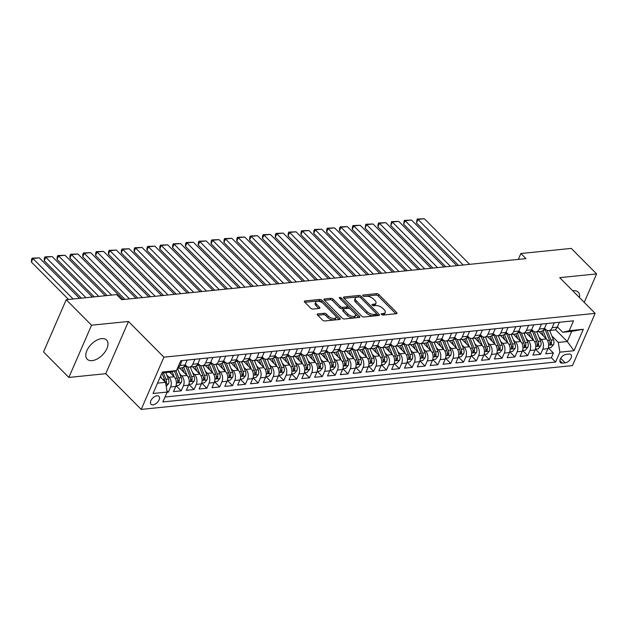 <?xml version="1.0" encoding="UTF-8"?>
<svg xmlns="http://www.w3.org/2000/svg" width="628" height="628" viewBox="0 0 628 628"><rect width="100%" height="100%" fill="white"/><g stroke="black" fill="none" stroke-linecap="round" stroke-linejoin="round"><path stroke-width="0.94" d="M381.463 314.44A1.201 0.565 23.5 0 0 383.041 315.052L396.425 313.694A1.711 0.809 23.5 0 0 396.998 313.372A1.711 0.809 23.5 0 0 396.692 312.563L378.786 294.532A1.711 0.809 23.5 0 0 376.533 293.661L363.149 295.019A1.201 0.565 23.5 0 0 362.741 295.246A1.201 0.565 23.5 0 0 362.96 295.812A1.201 0.565 23.5 0 0 364.538 296.424L366.273 296.243A5.487 2.591 23.5 0 1 373.487 299.046L374.979 300.545A5.487 2.591 23.5 0 1 375.976 303.143A5.487 2.591 23.5 0 1 374.131 304.156L372.396 304.337A1.201 0.565 23.5 0 0 371.996 304.556A1.201 0.565 23.5 0 0 372.208 305.122A1.201 0.565 23.5 0 0 373.786 305.734L375.52 305.561A5.487 2.591 23.5 0 1 382.735 308.356L384.226 309.855A5.487 2.591 23.5 0 1 385.231 312.454A5.487 2.591 23.5 0 1 383.378 313.474L381.643 313.647A1.201 0.565 23.5 0 0 381.243 313.874A1.201 0.565 23.5 0 0 381.463 314.44M92.096 360.637A13.62 7.732 135.2 0 0 104.994 351.97A13.62 7.732 135.2 0 0 106.548 340.031A13.62 7.732 135.2 0 0 101.673 338.618A13.62 7.732 135.2 0 0 88.776 347.284A13.62 7.732 135.2 0 0 87.221 359.232A13.62 7.732 135.2 0 0 92.096 360.637M579.518 297.617A13.62 7.732 135.2 0 0 578.223 292.122A13.62 7.732 135.2 0 0 573.348 290.709A13.62 7.732 135.2 0 0 572.744 290.788M153.012 404.832A5.589 3.171 135.2 0 0 158.295 401.276A5.589 3.171 135.2 0 0 158.939 396.37A5.589 3.171 135.2 0 0 156.937 395.797A5.589 3.171 135.2 0 0 151.646 399.353A5.589 3.171 135.2 0 0 151.01 404.251A5.589 3.171 135.2 0 0 153.012 404.832M317.792 313.906A1.711 0.809 23.5 0 0 317.219 314.22A1.711 0.809 23.5 0 0 317.525 315.036L322.549 320.092A1.711 0.809 23.5 0 0 324.802 320.963L339.67 319.456A1.711 0.809 23.5 0 0 340.25 319.134A1.711 0.809 23.5 0 0 339.936 318.325L322.031 300.302A1.711 0.809 23.5 0 0 319.778 299.423L304.91 300.938A1.711 0.809 23.5 0 0 304.337 301.252A1.711 0.809 23.5 0 0 304.651 302.068L310.711 308.175A1.711 0.809 23.5 0 0 312.972 309.047L319.33 308.403A1.711 0.809 23.5 0 0 319.911 308.081A1.711 0.809 23.5 0 0 319.597 307.273L316.591 304.242A4.584 2.167 23.5 0 1 315.751 302.068A4.584 2.167 23.5 0 1 318.969 301.33A4.584 2.167 23.5 0 1 323.326 303.56L335.116 315.429A4.584 2.167 23.5 0 1 335.949 317.595A4.584 2.167 23.5 0 1 332.73 318.341A4.584 2.167 23.5 0 1 328.373 316.112L326.411 314.133A1.711 0.809 23.5 0 0 324.158 313.262L317.792 313.906L317.376 314.864M128.457 321.458L91.555 325.21L66.223 299.705L43.513 351.931L68.845 377.436L105.747 373.691L141.206 409.401L163.916 357.167L128.457 321.458L105.747 373.691M584.228 302.358L596.6 273.91L559.697 277.654L595.163 313.364L163.916 357.167M596.6 273.91L571.268 248.405L520.895 253.516L518.336 259.395M66.223 299.705L116.604 294.587L121.667 299.689L525.958 258.618L520.895 253.516M361.728 316.112A1.711 0.809 23.5 0 0 363.981 316.983L378.849 315.476A1.711 0.809 23.5 0 0 379.43 315.154A1.711 0.809 23.5 0 0 379.116 314.345L361.21 296.322A1.711 0.809 23.5 0 0 358.957 295.443L344.097 296.958A1.711 0.809 23.5 0 0 343.516 297.272A1.711 0.809 23.5 0 0 343.83 298.088L361.728 316.112M359.263 317.462L344.395 318.977A1.711 0.809 23.5 0 1 342.142 318.106L324.236 300.074A1.711 0.809 23.5 0 1 323.922 299.266A1.711 0.809 23.5 0 1 324.503 298.944L330.862 298.3A1.711 0.809 23.5 0 1 333.123 299.171L340.376 306.488A1.711 0.809 23.5 0 0 342.637 307.359L346.852 306.927A1.711 0.809 23.5 0 0 347.433 306.613A1.711 0.809 23.5 0 0 347.119 305.797L339.56 298.19A1.201 0.565 23.5 0 1 339.34 297.617A1.201 0.565 23.5 0 1 340.188 297.429A1.201 0.565 23.5 0 1 341.326 298.01L359.522 316.339A1.711 0.809 23.5 0 1 359.836 317.148A1.711 0.809 23.5 0 1 359.263 317.462M167.056 392.272L168.351 392.147L166.93 390.71M166.836 375.089L168.995 377.263A6.987 4.71 84.2 0 1 170.596 386.989L175.73 386.471L173.485 391.621L181.186 390.844L176.06 385.671M179.671 373.786L181.83 375.96A6.987 4.71 84.2 0 1 183.431 385.686L188.565 385.168L186.32 390.318L194.021 389.533L188.895 384.367M192.506 372.475L194.664 374.657A6.987 4.71 84.2 0 1 196.266 384.383L201.4 383.865L199.155 389.015L206.855 388.23L201.729 383.064M205.34 371.172L207.499 373.354A6.987 4.71 84.2 0 1 209.1 383.08L214.234 382.562L211.989 387.712L219.69 386.926L214.564 381.761M218.175 369.868L220.334 372.051A6.987 4.71 84.2 0 1 221.935 381.777L227.069 381.251L224.824 386.408L232.525 385.623L227.399 380.458M231.01 368.565L233.169 370.748A6.987 4.71 84.2 0 1 234.77 380.474L239.904 379.948L237.659 385.105L245.36 384.32L240.234 379.155M243.845 367.262L246.003 369.445A6.987 4.71 84.2 0 1 247.605 379.171L252.739 378.645L250.494 383.802L258.194 383.017L253.068 377.852M256.679 365.959L258.838 368.141A6.987 4.71 84.2 0 1 260.439 377.868L265.573 377.342L263.328 382.499L271.029 381.714L265.903 376.549M269.514 364.656L271.673 366.831A6.987 4.71 84.2 0 1 273.274 376.565L278.408 376.039L276.163 381.196L283.864 380.411L278.738 375.246M282.349 363.353L284.508 365.527A6.987 4.71 84.2 0 1 286.109 375.261L291.243 374.735L288.998 379.885L296.699 379.108L291.573 373.943M295.184 362.05L297.342 364.224A6.987 4.71 84.2 0 1 298.944 373.95L304.078 373.432L301.833 378.582L309.533 377.805L304.407 372.639M308.018 360.747L310.177 362.921A6.987 4.71 84.2 0 1 311.778 372.647L316.912 372.129L314.667 377.279L322.368 376.502L317.242 371.336M320.853 359.444L323.012 361.618A6.987 4.71 84.2 0 1 324.613 371.344L329.747 370.826L327.502 375.976L335.203 375.199L330.077 370.033M333.688 358.141L335.847 360.315A6.987 4.71 84.2 0 1 337.448 370.041L342.582 369.523L340.337 374.673L348.038 373.896L342.912 368.722M346.523 356.837L348.681 359.012A6.987 4.71 84.2 0 1 350.283 368.738L355.417 368.22L353.171 373.37L360.872 372.585L355.746 367.419M359.357 355.534L361.516 357.709A6.987 4.71 84.2 0 1 363.117 367.435L368.251 366.917L366.006 372.066L373.707 371.281L368.581 366.116M372.192 354.223L374.351 356.406A6.987 4.71 84.2 0 1 375.952 366.132L381.086 365.614L378.841 370.763L386.542 369.978L381.416 364.813M385.027 352.92L387.186 355.103A6.987 4.71 84.2 0 1 388.787 364.829L393.921 364.311L391.676 369.46L399.377 368.675L394.251 363.51M397.862 351.617L400.02 353.8A6.987 4.71 84.2 0 1 401.622 363.526L406.756 363L404.51 368.157L412.211 367.372L407.085 362.207M410.696 350.314L412.855 352.496A6.987 4.71 84.2 0 1 414.456 362.223L419.59 361.697L417.345 366.854L425.046 366.069L419.92 360.904M423.531 349.011L425.69 351.193A6.987 4.71 84.2 0 1 427.291 360.919L432.425 360.394L430.18 365.551L437.881 364.766L432.755 359.601M436.366 347.708L438.525 349.882A6.987 4.71 84.2 0 1 440.126 359.616L445.26 359.09L443.015 364.248L450.716 363.463L445.59 358.298M449.201 346.405L451.359 348.579A6.987 4.71 84.2 0 1 452.961 358.313L458.095 357.787L455.85 362.945L463.55 362.16L458.424 356.994M462.035 345.102L464.194 347.276A6.987 4.71 84.2 0 1 465.795 357.01L470.929 356.484L468.684 361.634L476.385 360.857L471.259 355.691M474.87 343.799L477.029 345.973A6.987 4.71 84.2 0 1 478.63 355.699L483.764 355.181L481.519 360.331L489.22 359.554L484.094 354.388M487.705 342.496L489.864 344.67A6.987 4.71 84.2 0 1 491.465 354.396L496.599 353.878L494.354 359.028L502.055 358.25L496.929 353.085M500.54 341.192L502.698 343.367A6.987 4.71 84.2 0 1 504.3 353.093L509.434 352.575L507.189 357.724L514.889 356.947L509.763 351.774M513.374 339.889L515.533 342.064A6.987 4.71 84.2 0 1 517.134 351.79L522.268 351.272L520.023 356.421L527.724 355.636L522.598 350.471M526.209 338.586L528.368 340.761A6.987 4.71 84.2 0 1 529.969 350.487L535.103 349.969L532.858 355.118L540.559 354.333L542.804 349.184A6.987 4.71 -95.8 0 0 541.203 339.458L539.044 337.275M535.433 349.168L540.559 354.333M175.73 386.471A6.987 4.71 -95.8 0 0 174.129 376.745L169.623 372.2M188.565 385.168A6.987 4.71 -95.8 0 0 186.963 375.442L179.671 368.087M201.4 383.865A6.987 4.71 -95.8 0 0 199.798 374.131L192.506 366.783M214.234 382.562A6.987 4.71 -95.8 0 0 212.633 372.828L205.34 365.48M227.069 381.251A6.987 4.71 -95.8 0 0 225.468 371.525L218.175 364.177M239.904 379.948A6.987 4.71 -95.8 0 0 238.302 370.222L231.01 362.874M252.739 378.645A6.987 4.71 -95.8 0 0 251.137 368.919L243.845 361.571M265.573 377.342A6.987 4.71 -95.8 0 0 263.972 367.615L256.679 360.268M278.408 376.039A6.987 4.71 -95.8 0 0 276.807 366.312L269.514 358.965M291.243 374.735A6.987 4.71 -95.8 0 0 289.641 365.009L282.349 357.662M304.078 373.432A6.987 4.71 -95.8 0 0 302.476 363.706L295.184 356.359M316.912 372.129A6.987 4.71 -95.8 0 0 315.311 362.403L308.018 355.055M329.747 370.826A6.987 4.71 -95.8 0 0 328.146 361.1L320.853 353.752M342.582 369.523A6.987 4.71 -95.8 0 0 340.98 359.797L333.688 352.449M355.417 368.22A6.987 4.71 -95.8 0 0 353.815 358.494L346.523 351.138M368.251 366.917A6.987 4.71 -95.8 0 0 366.65 357.183L359.357 349.835M381.086 365.614A6.987 4.71 -95.8 0 0 379.485 355.88L372.192 348.532M393.921 364.311A6.987 4.71 -95.8 0 0 392.319 354.577L385.027 347.229M406.756 363A6.987 4.71 -95.8 0 0 405.154 353.274L397.862 345.926M419.59 361.697A6.987 4.71 -95.8 0 0 417.989 351.97L410.696 344.623M432.425 360.394A6.987 4.71 -95.8 0 0 430.824 350.667L423.531 343.32M445.26 359.09A6.987 4.71 -95.8 0 0 443.658 349.364L436.366 342.017M458.095 357.787A6.987 4.71 -95.8 0 0 456.493 348.061L449.193 340.714M470.929 356.484A6.987 4.71 -95.8 0 0 469.328 346.758L462.027 339.41M483.764 355.181A6.987 4.71 -95.8 0 0 482.163 345.455L474.862 338.107M496.599 353.878A6.987 4.71 -95.8 0 0 494.997 344.152L487.697 336.804M509.434 352.575A6.987 4.71 -95.8 0 0 507.832 342.849L500.532 335.501M522.268 351.272A6.987 4.71 -95.8 0 0 520.667 341.546L513.366 334.198M535.103 349.969A6.987 4.71 -95.8 0 0 533.502 340.243L526.201 332.887M568.999 354.074L566.173 354.365A5.417 3.077 135.2 0 0 561.047 357.803A5.417 3.077 135.2 0 0 560.427 362.552A5.417 3.077 135.2 0 0 562.366 363.11L565.192 362.827A5.417 3.077 135.2 0 0 570.318 359.381A5.417 3.077 135.2 0 0 570.938 354.632A5.417 3.077 135.2 0 0 568.999 354.074M141.206 409.401L572.453 365.598L595.163 313.364M157.534 383.143L165.549 382.334L167.15 392.06L162.856 401.944L555.592 362.05L559.893 352.167L558.292 342.441L551.879 335.972M167.15 392.06L153.028 393.489L162.362 372.035L176.476 370.599L180.778 360.723L573.521 320.829L569.219 330.713L583.341 329.276L574.008 350.73L559.893 352.167M185.181 364.719L186.249 365.794A6.987 4.71 84.2 0 0 189.413 367.097L194.547 366.579A6.987 4.71 -95.8 0 0 197.891 363.706L200.042 358.761M198.016 363.416L199.084 364.491A6.987 4.71 84.2 0 0 202.247 365.794L207.381 365.276A6.987 4.71 -95.8 0 0 210.725 362.403L212.876 357.458M210.851 362.113L211.919 363.188A6.987 4.71 84.2 0 0 215.082 364.491L220.216 363.973A6.987 4.71 -95.8 0 0 223.56 361.1L225.711 356.154M223.686 360.81L224.753 361.885A6.987 4.71 84.2 0 0 227.917 363.188L233.051 362.67A6.987 4.71 -95.8 0 0 236.395 359.797L238.546 354.851M236.521 359.506L237.588 360.582A6.987 4.71 84.2 0 0 240.752 361.885L245.886 361.367A6.987 4.71 -95.8 0 0 249.23 358.494L251.381 353.548M249.355 358.203L250.423 359.279A6.987 4.71 84.2 0 0 253.586 360.582L258.72 360.064A6.987 4.71 -95.8 0 0 262.064 357.191L264.215 352.245M262.19 356.9L263.258 357.976A6.987 4.71 84.2 0 0 266.421 359.279L271.555 358.753A6.987 4.71 -95.8 0 0 274.899 355.888L277.05 350.942M275.025 355.597L276.092 356.673A6.987 4.71 84.2 0 0 279.256 357.976L284.39 357.45A6.987 4.71 -95.8 0 0 287.734 354.584L289.885 349.639M287.86 354.294L288.927 355.37A6.987 4.71 84.2 0 0 292.091 356.673L297.225 356.147A6.987 4.71 -95.8 0 0 300.569 353.281L302.72 348.336M300.694 352.991L301.762 354.066A6.987 4.71 84.2 0 0 304.925 355.37L310.059 354.844A6.987 4.71 -95.8 0 0 313.403 351.978L315.554 347.033M313.529 351.688L314.597 352.755A6.987 4.71 84.2 0 0 317.76 354.066L322.894 353.54A6.987 4.71 -95.8 0 0 326.238 350.675L328.389 345.73M326.364 350.385L327.431 351.452A6.987 4.71 84.2 0 0 330.595 352.763L335.729 352.237A6.987 4.71 -95.8 0 0 339.073 349.372L341.224 344.419M339.199 349.082L340.266 350.149A6.987 4.71 84.2 0 0 343.43 351.452L348.564 350.934A6.987 4.71 -95.8 0 0 351.908 348.061L354.059 343.116M352.033 347.771L353.101 348.846A6.987 4.71 84.2 0 0 356.264 350.149L361.398 349.631A6.987 4.71 -95.8 0 0 364.742 346.758L366.893 341.813M364.868 346.468L365.936 347.543A6.987 4.71 84.2 0 0 369.099 348.846L374.233 348.328A6.987 4.71 -95.8 0 0 377.577 345.455L379.728 340.509M377.703 345.165L378.77 346.24A6.987 4.71 84.2 0 0 381.934 347.543L387.068 347.025A6.987 4.71 -95.8 0 0 390.412 344.152L392.563 339.206M390.538 343.861L391.605 344.937A6.987 4.71 84.2 0 0 394.769 346.24L399.903 345.722A6.987 4.71 -95.8 0 0 403.247 342.849L405.398 337.903M403.372 342.558L404.44 343.634A6.987 4.71 84.2 0 0 407.603 344.937L412.737 344.419A6.987 4.71 -95.8 0 0 416.081 341.546L418.232 336.6M416.207 341.255L417.275 342.331A6.987 4.71 84.2 0 0 420.438 343.634L425.572 343.116A6.987 4.71 -95.8 0 0 428.916 340.243L431.067 335.297M429.042 339.952L430.109 341.028A6.987 4.71 84.2 0 0 433.273 342.331L438.407 341.813A6.987 4.71 -95.8 0 0 441.751 338.939L443.902 333.994M441.877 338.649L442.944 339.724A6.987 4.71 84.2 0 0 446.108 341.028L451.242 340.502A6.987 4.71 -95.8 0 0 454.586 337.636L456.737 332.691M454.711 337.346L455.779 338.421A6.987 4.71 84.2 0 0 458.942 339.724L464.076 339.199A6.987 4.71 -95.8 0 0 467.42 336.333L469.571 331.388M467.546 336.043L468.614 337.118A6.987 4.71 84.2 0 0 471.777 338.421L476.911 337.895A6.987 4.71 -95.8 0 0 480.255 335.03L482.406 330.085M480.381 334.74L481.448 335.815A6.987 4.71 84.2 0 0 484.612 337.118L489.746 336.592A6.987 4.71 -95.8 0 0 493.09 333.727L495.241 328.782M493.215 333.437L494.283 334.504A6.987 4.71 84.2 0 0 497.447 335.815L502.581 335.289A6.987 4.71 -95.8 0 0 505.925 332.424L508.076 327.478M506.05 332.134L507.118 333.201A6.987 4.71 84.2 0 0 510.281 334.504L515.415 333.986A6.987 4.71 -95.8 0 0 518.759 331.121L520.91 326.168M518.885 330.823L519.953 331.898A6.987 4.71 84.2 0 0 523.116 333.201L528.25 332.683A6.987 4.71 -95.8 0 0 531.594 329.81L533.745 324.864M531.72 329.519L532.787 330.595A6.987 4.71 84.2 0 0 535.951 331.898L541.085 331.38A6.987 4.71 -95.8 0 0 544.429 328.507L546.58 323.561M164.999 397.006L551.337 357.764L553.394 353.03L545.693 353.815L547.938 348.666A6.987 4.71 -95.8 0 0 546.336 338.932L539.036 331.584M544.555 328.216L545.622 329.292A6.987 4.71 -95.8 0 0 548.786 330.595A6.987 4.71 -95.8 0 0 552.13 327.73L554.281 322.784M548.786 330.595L553.92 330.077A6.987 4.71 -95.8 0 0 557.264 327.204L559.415 322.258M182.073 360.59L179.922 365.535A6.987 4.71 84.2 0 1 177.543 368.149M177.473 368.314L181.712 367.882A6.987 4.71 -95.8 0 0 185.056 365.009L187.207 360.064M194.908 359.287L192.757 364.232A6.987 4.71 84.2 0 1 189.413 367.097M207.742 357.984L205.591 362.929A6.987 4.71 84.2 0 1 202.247 365.794M220.577 356.68L218.426 361.626A6.987 4.71 84.2 0 1 215.082 364.491M233.412 355.377L231.261 360.323A6.987 4.71 84.2 0 1 227.917 363.188M246.247 354.066L244.096 359.02A6.987 4.71 84.2 0 1 240.752 361.885M259.081 352.763L256.93 357.709A6.987 4.71 84.2 0 1 253.586 360.582M271.916 351.46L269.765 356.406A6.987 4.71 84.2 0 1 266.421 359.279M284.751 350.157L282.6 355.103A6.987 4.71 84.2 0 1 279.256 357.976M297.586 348.854L295.435 353.8A6.987 4.71 84.2 0 1 292.091 356.673M310.42 347.551L308.269 352.496A6.987 4.71 84.2 0 1 304.925 355.37M323.255 346.248L321.104 351.193A6.987 4.71 84.2 0 1 317.76 354.066M336.09 344.945L333.939 349.89A6.987 4.71 84.2 0 1 330.595 352.763M348.925 343.642L346.774 348.587A6.987 4.71 84.2 0 1 343.43 351.452M361.759 342.339L359.609 347.284A6.987 4.71 84.2 0 1 356.264 350.149M374.594 341.035L372.443 345.981A6.987 4.71 84.2 0 1 369.099 348.846M387.429 339.732L385.278 344.678A6.987 4.71 84.2 0 1 381.934 347.543M400.264 338.429L398.113 343.375A6.987 4.71 84.2 0 1 394.769 346.24M413.098 337.118L410.947 342.072A6.987 4.71 84.2 0 1 407.603 344.937M425.933 335.815L423.782 340.761A6.987 4.71 84.2 0 1 420.438 343.634M438.768 334.512L436.617 339.458A6.987 4.71 84.2 0 1 433.273 342.331M451.603 333.209L449.452 338.154A6.987 4.71 84.2 0 1 446.108 341.028M464.437 331.906L462.286 336.851A6.987 4.71 84.2 0 1 458.942 339.724M477.272 330.603L475.121 335.548A6.987 4.71 84.2 0 1 471.777 338.421M490.107 329.3L487.956 334.245A6.987 4.71 84.2 0 1 484.612 337.118M502.942 327.997L500.791 332.942A6.987 4.71 84.2 0 1 497.447 335.815M515.776 326.693L513.625 331.639A6.987 4.71 84.2 0 1 510.281 334.504M528.611 325.39L526.46 330.336A6.987 4.71 84.2 0 1 523.116 333.201M541.446 324.087L539.295 329.033A6.987 4.71 84.2 0 1 535.951 331.898M529.969 350.487L527.724 355.636M517.134 351.79L514.889 356.947M504.3 353.093L502.055 358.25M491.465 354.396L489.22 359.554M478.63 355.699L476.385 360.857M465.795 357.01L463.55 362.16M452.961 358.313L450.716 363.463M440.126 359.616L437.881 364.766M427.291 360.919L425.046 366.069M414.456 362.223L412.211 367.372M401.622 363.526L399.377 368.675M388.787 364.829L386.542 369.978M375.952 366.132L373.707 371.281M363.117 367.435L360.872 372.585M350.283 368.738L348.038 373.896M337.448 370.041L335.203 375.199M324.613 371.344L322.368 376.502M311.778 372.647L309.533 377.805M298.944 373.95L296.699 379.108M286.109 375.261L283.864 380.411M273.274 376.565L271.029 381.714M260.439 377.868L258.194 383.017M247.605 379.171L245.36 384.32M234.77 380.474L232.525 385.623M221.935 381.777L219.69 386.926M209.1 383.08L206.855 388.23M196.266 384.383L194.021 389.533M183.431 385.686L181.186 390.844M170.596 386.989L168.351 392.147M165.549 382.334L160.219 376.965M558.292 342.441L567.28 341.522L571.7 331.364L562.712 332.275L569.219 330.713M555.388 329.551L567.28 341.522L574.008 350.73M557.389 326.913L562.712 332.275M91.555 325.21L68.845 377.436M176.476 370.599L169.968 372.169L161.946 372.985M548.268 347.865L553.394 353.03M551.337 357.764L555.592 362.05M571.7 331.364L583.341 329.276M382.279 314.934L382.766 314.887A5.487 2.591 23.5 0 0 384.611 313.867L385.231 312.454M375.976 303.143L375.363 304.556A5.487 2.591 23.5 0 1 373.519 305.569L373.032 305.616M395.852 313.749L378.174 295.945A1.711 0.809 23.5 0 0 375.921 295.074L363.777 296.306M359.412 297.02A1.711 0.809 23.5 0 0 358.345 296.856L344.05 298.308M378.276 315.531L376.455 313.702M376.07 314.212A1.201 0.565 23.5 0 0 376.478 313.992A1.201 0.565 23.5 0 0 376.258 313.427L360.543 297.601A1.201 0.565 23.5 0 0 358.965 296.989L357.136 297.177A5.487 2.591 23.5 0 0 355.291 298.19A5.487 2.591 23.5 0 0 356.288 300.788L367.035 311.606A5.487 2.591 23.5 0 0 374.249 314.4L376.07 314.212L375.458 315.625A1.201 0.565 23.5 0 0 375.866 315.405L376.478 313.992M355.291 298.19L354.679 299.603A5.487 2.591 23.5 0 0 355.676 302.201L356.288 300.788M375.458 315.625L373.629 315.813A5.487 2.591 23.5 0 1 366.414 313.019L355.676 302.201M324.464 300.302L330.25 299.713L330.862 298.3M347.433 306.613L346.821 308.026A1.711 0.809 23.5 0 1 346.24 308.34L342.017 308.772A1.711 0.809 23.5 0 1 339.764 307.893L332.502 300.584A1.711 0.809 23.5 0 0 330.25 299.713M347.37 306.126L350.11 308.89M355.118 313.921L358.69 317.525M347.912 314.071A4.584 2.167 23.5 0 0 352.277 316.3A4.584 2.167 23.5 0 0 355.487 315.554A4.584 2.167 23.5 0 0 354.655 313.388L350.502 309.204A1.711 0.809 23.5 0 0 348.25 308.332L344.026 308.756A1.711 0.809 23.5 0 0 343.445 309.078A1.711 0.809 23.5 0 0 343.759 309.887L347.912 314.071L347.3 315.484A4.584 2.167 23.5 0 0 351.656 317.713A4.584 2.167 23.5 0 0 354.875 316.967L355.487 315.554M343.445 309.078L342.833 310.491A1.711 0.809 23.5 0 0 343.147 311.3L343.759 309.887M347.3 315.484L343.147 311.3M335.949 317.595L335.336 319.008A4.584 2.167 23.5 0 1 332.118 319.754A4.584 2.167 23.5 0 1 327.761 317.525L325.799 315.546A1.711 0.809 23.5 0 0 323.538 314.667L317.752 315.256M315.751 302.068L315.138 303.481A4.584 2.167 23.5 0 0 315.97 305.655L316.591 304.242M318.757 308.458L315.97 305.655M322.729 303.034L321.418 301.715A1.711 0.809 23.5 0 0 319.165 300.836L304.87 302.288M339.096 319.511L335.572 315.963M548.228 347.873L551.007 347.59L553.519 344.631A4.632 3.116 -95.8 0 0 553.464 339.874L549.649 330.509M463.229 264.992L417.973 219.423L424.395 218.772L469.65 264.341M546.439 339.041L542.977 330.54M416.442 222.948L417.157 219.054L417.973 219.423L416.442 222.948L458.652 265.456M543.51 336.09L541.579 331.356A11.092 7.473 -95.8 0 0 541.556 331.294M544.5 328.342A13.361 9.004 84.2 0 1 545.324 330.069L549.484 340.274A4.632 3.116 84.2 0 1 549.877 343.854L550.01 344.623M549.877 343.854C550.081 345.055 550.591 345.007 551.415 343.697A4.632 3.116 -95.8 0 0 551.023 340.125L547.019 330.289M549.861 341.601A2.355 1.586 84.2 0 1 549.955 342.229L551.415 343.697M417.157 219.054L424.395 218.772M535.394 349.176L538.172 348.893L540.684 345.942A4.632 3.116 -95.8 0 0 540.63 341.177L536.814 331.812M450.394 266.296L405.139 220.726L411.56 220.075L456.815 265.644M533.612 340.345L530.142 331.843M403.608 224.251L404.322 220.357L405.139 220.726L403.608 224.251L445.817 266.759M530.676 337.393L528.745 332.659A11.092 7.473 -95.8 0 0 528.721 332.597M531.665 329.645A13.361 9.004 84.2 0 1 532.489 331.372L536.65 341.585A4.632 3.116 84.2 0 1 537.042 345.157L537.175 345.926M537.042 345.157C537.246 346.358 537.764 346.311 538.581 345A4.632 3.116 -95.8 0 0 538.188 341.428L534.185 331.592M537.026 342.904A2.355 1.586 84.2 0 1 537.121 343.532L538.581 345M404.322 220.357L411.56 220.075M522.559 350.479L525.338 350.196L527.85 347.245A4.632 3.116 -95.8 0 0 527.795 342.48L523.98 333.115M437.559 267.599L392.304 222.029L398.725 221.378L443.98 266.947M520.777 341.648L517.307 333.146M390.773 225.554L391.487 221.66L392.304 222.029L390.773 225.554L432.982 268.062M517.841 338.696L515.91 333.963A11.092 7.473 -95.8 0 0 515.886 333.9M518.83 330.948A13.361 9.004 84.2 0 1 519.654 332.675L523.815 342.888A4.632 3.116 84.2 0 1 524.207 346.46L524.341 347.229M524.207 346.46C524.411 347.661 524.93 347.614 525.746 346.303A4.632 3.116 -95.8 0 0 525.353 342.731L521.35 332.895M524.192 344.207A2.355 1.586 84.2 0 1 524.286 344.835L525.746 346.303M391.487 221.66L398.725 221.378M509.724 351.782L512.503 351.499L515.015 348.548A4.632 3.116 -95.8 0 0 514.96 343.783L511.145 334.418M424.724 268.902L379.469 223.333L385.89 222.681L431.146 268.25M507.942 342.959L504.472 334.449M377.938 226.865L378.04 224.377L378.653 222.964L379.469 223.333L377.938 226.865L420.148 269.365M505.006 339.999L503.075 335.266A11.092 7.473 -95.8 0 0 503.052 335.203M505.995 332.251A13.361 9.004 84.2 0 1 506.82 333.978L510.98 344.191A4.632 3.116 84.2 0 1 511.373 347.763L511.506 348.532M511.373 347.763C511.577 348.964 512.095 348.917 512.911 347.606A4.632 3.116 -95.8 0 0 512.519 344.034L508.515 334.198M511.357 345.51A2.355 1.586 84.2 0 1 511.451 346.138L512.911 347.606M378.653 222.964L385.89 222.681M496.889 353.085L499.668 352.803L502.18 349.851A4.632 3.116 -95.8 0 0 502.125 345.086L498.31 335.721M411.89 270.205L366.634 224.636L373.056 223.984L418.311 269.553M495.107 344.262L491.638 335.76M365.104 228.168L365.818 224.267L366.634 224.636L365.104 228.168L407.313 270.668M492.171 341.302L490.24 336.569A11.092 7.473 -95.8 0 0 490.217 336.506M493.168 333.554A13.361 9.004 84.2 0 1 493.985 335.281L498.145 345.494A4.632 3.116 84.2 0 1 498.538 349.066L498.671 349.835M498.538 349.066C498.742 350.275 499.26 350.22 500.076 348.909A4.632 3.116 -95.8 0 0 499.684 345.337L495.68 335.501M498.522 346.813A2.355 1.586 84.2 0 1 498.616 347.441L500.076 348.909M365.818 224.267L373.056 223.984M484.055 354.388L486.833 354.106L489.345 351.154A4.632 3.116 -95.8 0 0 489.291 346.389L485.475 337.024M399.055 271.508L353.8 225.939L360.221 225.287L405.476 270.856M482.273 345.565L478.803 337.063M352.269 229.471L352.371 226.983L352.983 225.578L353.8 225.939L352.269 229.471L394.478 271.979M479.337 342.605L477.406 337.88A11.092 7.473 -95.8 0 0 477.382 337.817M480.334 334.857A13.361 9.004 84.2 0 1 481.15 336.584L485.311 346.797A4.632 3.116 84.2 0 1 485.703 350.369L485.837 351.138M485.703 350.369C485.907 351.578 486.425 351.523 487.242 350.212A4.632 3.116 -95.8 0 0 486.849 346.64L482.846 336.804M485.687 348.116A2.355 1.586 84.2 0 1 485.782 348.744L487.242 350.212M352.983 225.578L360.221 225.287M471.22 355.691L473.999 355.409L476.511 352.457A4.632 3.116 -95.8 0 0 476.456 347.692L472.641 338.335M386.22 272.811L340.965 227.242L347.386 226.59L392.641 272.159M469.438 346.868L465.968 338.366M339.434 230.774L339.536 228.286L340.148 226.881L340.965 227.242L339.434 230.774L381.643 273.282M466.502 343.909L464.571 339.183A11.092 7.473 -95.8 0 0 464.547 339.12M467.499 336.161A13.361 9.004 84.2 0 1 468.315 337.888L472.476 348.1A4.632 3.116 84.2 0 1 472.868 351.672L473.002 352.441M472.868 351.672C473.072 352.881 473.59 352.826 474.407 351.523A4.632 3.116 -95.8 0 0 474.014 347.943L470.011 338.107M472.853 349.427A2.355 1.586 84.2 0 1 472.947 350.055L474.407 351.523M340.148 226.881L347.386 226.59M458.385 356.994L461.164 356.712L463.676 353.76A4.632 3.116 -95.8 0 0 463.621 349.003L459.806 339.638M373.385 274.114L328.13 228.545L334.551 227.893L379.807 273.463M456.603 348.171L453.133 339.67M326.599 232.077L326.701 229.597L327.321 228.184L328.13 228.545L326.599 232.077L368.809 274.585M453.667 345.212L451.736 340.486A11.092 7.473 -95.8 0 0 451.713 340.423M454.664 337.464A13.361 9.004 84.2 0 1 455.481 339.191L459.641 349.404A4.632 3.116 84.2 0 1 460.034 352.983L460.167 353.745M460.034 352.983C460.238 354.184 460.756 354.129 461.572 352.826A4.632 3.116 -95.8 0 0 461.18 349.246L457.176 339.418M460.018 350.73A2.355 1.586 84.2 0 1 460.112 351.358L461.572 352.826M327.321 228.184L334.551 227.893M445.55 358.298L448.329 358.015L450.841 355.063A4.632 3.116 -95.8 0 0 450.786 350.306L446.971 340.941M360.55 275.425L315.295 229.848L321.717 229.196L366.972 274.766M443.768 349.474L440.299 340.973M313.764 233.381L313.867 230.9L314.487 229.487L315.295 229.848L313.764 233.381L355.974 275.888M440.832 346.515L438.901 341.789A11.092 7.473 -95.8 0 0 438.878 341.726M441.829 338.767A13.361 9.004 84.2 0 1 442.646 340.494L446.806 350.707A4.632 3.116 84.2 0 1 447.199 354.286L447.332 355.048M447.199 354.286C447.403 355.487 447.921 355.432 448.737 354.129A4.632 3.116 -95.8 0 0 448.345 350.55L444.341 340.721M447.183 352.033A2.355 1.586 84.2 0 1 447.277 352.661L448.737 354.129M314.487 229.487L321.717 229.196M432.716 359.601L435.494 359.318L438.006 356.366A4.632 3.116 -95.8 0 0 437.952 351.609L434.136 342.244M347.716 276.728L302.461 231.151L308.882 230.5L354.137 276.077M430.934 350.777L427.464 342.276M300.93 234.684L301.032 232.203L301.652 230.79L302.461 231.151L300.93 234.684L343.139 277.191M427.998 347.818L426.067 343.092A11.092 7.473 -95.8 0 0 426.043 343.029M428.995 340.07A13.361 9.004 84.2 0 1 429.811 341.797L433.972 352.01A4.632 3.116 84.2 0 1 434.364 355.589L434.498 356.359M434.364 355.589C434.568 356.79 435.086 356.735 435.903 355.432A4.632 3.116 -95.8 0 0 435.51 351.853L431.507 342.024M434.348 353.336A2.355 1.586 84.2 0 1 434.443 353.964L435.903 355.432M301.652 230.79L308.882 230.5M419.881 360.912L422.66 360.629L425.172 357.67A4.632 3.116 -95.8 0 0 425.117 352.912L421.302 343.547M334.881 278.031L289.626 232.454L296.047 231.803L341.302 277.38M418.099 352.08L414.629 343.579M288.095 235.987L288.197 233.506L288.817 232.093L289.626 232.454L288.095 235.987L330.304 278.494M415.163 349.121L413.232 344.395A11.092 7.473 -95.8 0 0 413.208 344.332M416.16 341.381A13.361 9.004 84.2 0 1 416.976 343.1L421.137 353.313A4.632 3.116 84.2 0 1 421.529 356.892L421.663 357.662M421.529 356.892C421.733 358.093 422.252 358.039 423.068 356.735A4.632 3.116 -95.8 0 0 422.675 353.156L418.672 343.328M421.514 354.639A2.355 1.586 84.2 0 1 421.608 355.267L423.068 356.735M288.817 232.093L296.047 231.803M407.046 362.215L409.825 361.932L412.337 358.973A4.632 3.116 -95.8 0 0 412.282 354.216L408.467 344.851M322.046 279.334L276.791 233.765L283.212 233.114L328.468 278.683M405.264 353.383L401.794 344.882M275.26 237.29L275.362 234.809L275.982 233.396L276.791 233.765L275.26 237.29L317.47 279.798M402.328 350.424L400.397 345.698A11.092 7.473 -95.8 0 0 400.374 345.636M403.325 342.684A13.361 9.004 84.2 0 1 404.142 344.403L408.302 354.616A4.632 3.116 84.2 0 1 408.695 358.196L408.828 358.965M408.695 358.196C408.899 359.397 409.417 359.342 410.233 358.039A4.632 3.116 -95.8 0 0 409.841 354.459L405.837 344.631M408.679 355.943A2.355 1.586 84.2 0 1 408.773 356.571L410.233 358.039M275.982 233.396L283.212 233.114M394.211 363.518L396.99 363.235L399.502 360.276A4.632 3.116 -95.8 0 0 399.447 355.519L395.632 346.154M309.212 280.637L263.956 235.068L270.378 234.417L315.633 279.986M392.429 354.687L388.96 346.185M262.425 238.593L262.528 236.112L263.148 234.699L263.956 235.068L262.425 238.593L304.635 281.101M389.493 351.727L387.562 347.001A11.092 7.473 -95.8 0 0 387.539 346.939M390.49 343.987A13.361 9.004 84.2 0 1 391.307 345.714L395.467 355.919A4.632 3.116 84.2 0 1 395.86 359.499L395.993 360.268M395.86 359.499C396.064 360.7 396.582 360.653 397.398 359.342A4.632 3.116 -95.8 0 0 397.006 355.762L393.002 345.934M395.844 357.246A2.355 1.586 84.2 0 1 395.938 357.874L397.398 359.342M263.148 234.699L270.378 234.417M381.377 364.821L384.155 364.538L386.667 361.579A4.632 3.116 -95.8 0 0 386.613 356.822L382.797 347.457M296.377 281.941L251.121 236.371L257.543 235.72L302.798 281.289M379.595 355.99L376.125 347.488M249.591 239.896L249.693 237.415L250.313 236.002L251.121 236.371L249.591 239.896L291.8 282.404M376.659 353.03L374.728 348.305A11.092 7.473 -95.8 0 0 374.704 348.242M377.656 345.29A13.361 9.004 84.2 0 1 378.472 347.017L382.633 357.222A4.632 3.116 84.2 0 1 383.025 360.802L383.159 361.571M383.025 360.802C383.229 362.003 383.747 361.956 384.564 360.645A4.632 3.116 -95.8 0 0 384.171 357.073L380.168 347.237M383.009 358.549A2.355 1.586 84.2 0 1 383.104 359.177L384.564 360.645M250.313 236.002L257.543 235.72M368.542 366.124L371.321 365.841L373.833 362.882A4.632 3.116 -95.8 0 0 373.778 358.125L369.963 348.76M283.542 283.244L238.287 237.674L244.708 237.023L289.963 282.592M366.76 357.293L363.29 348.791M236.756 241.199L236.858 238.719L237.478 237.306L238.287 237.674L236.756 241.199L278.965 283.707M363.824 354.341L361.893 349.608A11.092 7.473 -95.8 0 0 361.869 349.545M364.821 346.593A13.361 9.004 84.2 0 1 365.637 348.32L369.798 358.533A4.632 3.116 84.2 0 1 370.19 362.105L370.324 362.874M370.19 362.105C370.394 363.306 370.913 363.259 371.729 361.948A4.632 3.116 -95.8 0 0 371.336 358.376L367.333 348.54M370.175 359.852A2.355 1.586 84.2 0 1 370.269 360.48L371.729 361.948M237.478 237.306L244.708 237.023M355.707 367.427L358.486 367.144L360.998 364.193A4.632 3.116 -95.8 0 0 360.943 359.428L357.128 350.063M270.707 284.547L225.452 238.978L231.873 238.326L277.129 283.895M353.925 358.596L350.455 350.094M223.921 242.502L224.023 240.022L224.643 238.609L225.452 238.978L223.921 242.502L266.131 285.01M350.989 355.644L349.058 350.911A11.092 7.473 -95.8 0 0 349.035 350.848M351.986 347.896A13.361 9.004 84.2 0 1 352.803 349.623L356.963 359.836A4.632 3.116 84.2 0 1 357.356 363.408L357.489 364.177M357.356 363.408C357.56 364.609 358.078 364.562 358.894 363.251A4.632 3.116 -95.8 0 0 358.502 359.679L354.498 349.843M357.34 361.155A2.355 1.586 84.2 0 1 357.434 361.783L358.894 363.251M224.643 238.609L231.873 238.326M342.872 368.73L345.651 368.448L348.163 365.496A4.632 3.116 -95.8 0 0 348.108 360.731L344.293 351.366M257.873 285.85L212.617 240.281L219.039 239.629L264.294 285.198M341.09 359.907L337.621 351.397M211.087 243.805L211.189 241.325L211.809 239.912L212.617 240.281L211.087 243.805L253.296 286.313M338.154 356.947L336.223 352.214A11.092 7.473 -95.8 0 0 336.2 352.151M339.151 349.199A13.361 9.004 84.2 0 1 339.968 350.926L344.128 361.139A4.632 3.116 84.2 0 1 344.521 364.711L344.654 365.48M344.521 364.711C344.725 365.912 345.243 365.865 346.059 364.554A4.632 3.116 -95.8 0 0 345.667 360.982L341.663 351.146M344.505 362.458A2.355 1.586 84.2 0 1 344.599 363.086L346.059 364.554M211.809 239.912L219.039 239.629M330.038 370.033L332.816 369.751L335.328 366.799A4.632 3.116 -95.8 0 0 335.274 362.034L331.458 352.669M245.038 287.153L199.782 241.584L206.204 240.932L251.459 286.501M328.256 361.21L324.786 352.708M198.252 245.116L198.354 242.628L198.974 241.215L199.782 241.584L198.252 245.116L240.461 287.616M325.32 358.25L323.389 353.517A11.092 7.473 -95.8 0 0 323.365 353.454M326.317 350.502A13.361 9.004 84.2 0 1 327.133 352.23L331.294 362.442A4.632 3.116 84.2 0 1 331.686 366.014L331.82 366.783M331.686 366.014C331.89 367.223 332.408 367.168 333.225 365.857A4.632 3.116 -95.8 0 0 332.832 362.285L328.829 352.449M331.67 363.761A2.355 1.586 84.2 0 1 331.765 364.389L333.225 365.857M198.974 241.215L206.204 240.932M317.203 371.336L319.982 371.054L322.494 368.102A4.632 3.116 -95.8 0 0 322.439 363.337L318.624 353.972M232.203 288.456L186.948 242.887L193.369 242.235L238.624 287.805M315.421 362.513L311.951 354.011M185.417 246.419L185.519 243.931L186.139 242.526L186.948 242.887L185.417 246.419L227.626 288.919M312.485 359.554L310.554 354.828A11.092 7.473 -95.8 0 0 310.53 354.757M313.482 351.806A13.361 9.004 84.2 0 1 314.298 353.533L318.459 363.745A4.632 3.116 84.2 0 1 318.851 367.317L318.985 368.087M318.851 367.317C319.055 368.526 319.574 368.471 320.39 367.16A4.632 3.116 -95.8 0 0 319.997 363.588L315.994 353.752M318.836 365.064A2.355 1.586 84.2 0 1 318.93 365.692L320.39 367.16M186.139 242.526L193.369 242.235M304.368 372.639L307.147 372.357L309.659 369.405A4.632 3.116 -95.8 0 0 309.604 364.64L305.789 355.275M219.368 289.759L174.113 244.19L180.534 243.538L225.79 289.108M302.586 363.816L299.116 355.315M172.582 247.722L172.684 245.234L173.304 243.829L174.113 244.19L172.582 247.722L214.792 290.23M299.65 360.857L297.719 356.131A11.092 7.473 -95.8 0 0 297.696 356.068M300.647 353.109A13.361 9.004 84.2 0 1 301.464 354.836L305.624 365.049A4.632 3.116 84.2 0 1 306.017 368.62L306.15 369.39M306.017 368.62C306.221 369.829 306.739 369.774 307.555 368.471A4.632 3.116 -95.8 0 0 307.163 364.892L303.159 355.055M306.001 366.367A2.355 1.586 84.2 0 1 306.103 367.003L307.555 368.471M173.304 243.829L180.534 243.538M291.533 373.943L294.312 373.66L296.824 370.708A4.632 3.116 -95.8 0 0 296.769 365.943L292.954 356.586M206.534 291.062L161.278 245.493L167.7 244.841L212.955 290.411M289.751 365.119L286.282 356.618M159.748 249.026L159.85 246.537L160.47 245.132L161.278 245.493L159.748 249.026L201.957 291.533M286.815 362.16L284.884 357.434A11.092 7.473 -95.8 0 0 284.861 357.371M287.812 354.412A13.361 9.004 84.2 0 1 288.629 356.139L292.789 366.352A4.632 3.116 84.2 0 1 293.182 369.931L293.315 370.693M293.182 369.931C293.386 371.132 293.904 371.077 294.72 369.774A4.632 3.116 -95.8 0 0 294.328 366.195L290.324 356.359M293.166 367.678A2.355 1.586 84.2 0 1 293.268 368.306L294.72 369.774M160.47 245.132L167.7 244.841M278.699 375.246L281.477 374.963L283.989 372.012A4.632 3.116 -95.8 0 0 283.935 367.254L280.119 357.889M193.699 292.365L148.444 246.796L154.865 246.145L200.12 291.714M276.917 366.422L273.447 357.921M146.913 250.329L147.015 247.848L147.635 246.435L148.444 246.796L146.913 250.329L189.122 292.836M273.981 363.463L272.05 358.737A11.092 7.473 -95.8 0 0 272.026 358.674M274.978 355.715A13.361 9.004 84.2 0 1 275.794 357.442L279.955 367.655A4.632 3.116 84.2 0 1 280.347 371.234L280.481 371.996M280.347 371.234C280.551 372.435 281.069 372.38 281.886 371.077A4.632 3.116 -95.8 0 0 281.493 367.498L277.49 357.67M280.331 368.981A2.355 1.586 84.2 0 1 280.433 369.609L281.886 371.077M147.635 246.435L154.865 246.145M265.864 376.549L268.643 376.266L271.155 373.315A4.632 3.116 -95.8 0 0 271.1 368.558L267.285 359.192M180.864 293.676L135.609 248.099L142.03 247.448L187.285 293.025M264.082 367.725L260.612 359.224M134.078 251.632L134.18 249.151L134.8 247.738L135.609 248.099L134.078 251.632L176.287 294.139M261.146 364.766L259.215 360.04A11.092 7.473 -95.8 0 0 259.191 359.977M262.143 357.018A13.361 9.004 84.2 0 1 262.959 358.745L267.12 368.958A4.632 3.116 84.2 0 1 267.512 372.537L267.646 373.307M267.512 372.537C267.716 373.739 268.235 373.684 269.051 372.38A4.632 3.116 -95.8 0 0 268.658 368.801L264.655 358.973M267.497 370.284A2.355 1.586 84.2 0 1 267.599 370.913L269.051 372.38M134.8 247.738L142.03 247.448M253.029 377.852L255.808 377.569L258.32 374.618A4.632 3.116 -95.8 0 0 258.265 369.861L254.45 360.496M168.029 294.979L122.774 249.402L129.195 248.751L174.451 294.328M251.247 369.029L247.777 360.527M121.243 252.935L121.345 250.454L121.965 249.041L122.774 249.402L121.243 252.935L163.453 295.443M248.311 366.069L246.38 361.343A11.092 7.473 -95.8 0 0 246.357 361.281M249.308 358.321A13.361 9.004 84.2 0 1 250.125 360.048L254.285 370.261A4.632 3.116 84.2 0 1 254.678 373.841L254.811 374.61M254.678 373.841C254.882 375.042 255.4 374.987 256.216 373.684A4.632 3.116 -95.8 0 0 255.824 370.104L251.82 360.276M254.662 371.588A2.355 1.586 84.2 0 1 254.764 372.216L256.216 373.684M121.965 249.041L129.195 248.751M240.194 379.163L242.973 378.88L245.485 375.921A4.632 3.116 -95.8 0 0 245.43 371.164L241.615 361.799M155.195 296.283L109.939 250.713L116.361 250.054L161.616 295.631M238.412 370.332L234.943 361.83M108.409 254.238L108.511 251.757L109.131 250.344L109.939 250.713L108.409 254.238L150.618 296.746M235.476 367.372L233.545 362.646A11.092 7.473 -95.8 0 0 233.522 362.584M236.473 359.632A13.361 9.004 84.2 0 1 237.29 361.351L241.45 371.564A4.632 3.116 84.2 0 1 241.843 375.144L241.976 375.913M241.843 375.144C242.047 376.345 242.565 376.29 243.381 374.987A4.632 3.116 -95.8 0 0 242.989 371.407L238.985 361.579M241.827 372.891A2.355 1.586 84.2 0 1 241.929 373.519L243.381 374.987M109.131 250.344L116.361 250.054M227.36 380.466L230.138 380.183L232.65 377.224A4.632 3.116 -95.8 0 0 232.596 372.467L228.78 363.102M142.36 297.586L97.105 252.016L103.526 251.365L148.781 296.934M225.578 371.635L222.108 363.133M95.574 255.541L95.676 253.06L96.296 251.647L97.105 252.016L95.574 255.541L137.783 298.049M222.642 368.675L220.711 363.95A11.092 7.473 -95.8 0 0 220.687 363.887M223.639 360.935A13.361 9.004 84.2 0 1 224.455 362.662L228.616 372.867A4.632 3.116 84.2 0 1 229.008 376.447L229.141 377.216M229.008 376.447C229.212 377.648 229.73 377.593 230.547 376.29A4.632 3.116 -95.8 0 0 230.154 372.71L226.151 362.882M228.992 374.194A2.355 1.586 84.2 0 1 229.094 374.822L230.547 376.29M96.296 251.647L103.526 251.365M214.525 381.769L217.304 381.486L219.816 378.527A4.632 3.116 -95.8 0 0 219.761 373.77L215.946 364.405M129.525 298.889L84.27 253.32L90.691 252.668L135.946 298.237M212.743 372.938L209.273 364.436M82.739 256.844L82.841 254.364L83.461 252.951L84.27 253.32L82.739 256.844L124.948 299.352M209.807 369.978L207.876 365.253A11.092 7.473 -95.8 0 0 207.852 365.19M210.804 362.238A13.361 9.004 84.2 0 1 211.62 363.965L215.781 374.17A4.632 3.116 84.2 0 1 216.173 377.75L216.307 378.519M216.173 377.75C216.377 378.951 216.896 378.904 217.712 377.593A4.632 3.116 -95.8 0 0 217.319 374.013L213.316 364.185M216.158 375.497A2.355 1.586 84.2 0 1 216.26 376.125L217.712 377.593M83.461 252.951L90.691 252.668M201.69 383.072L204.469 382.79L206.981 379.83A4.632 3.116 -95.8 0 0 206.926 375.073L203.111 365.708M111.627 295.089L71.435 254.623L77.856 253.971L123.112 299.54M199.908 374.241L196.438 365.739M69.904 258.147L70.006 255.667L70.626 254.254L71.435 254.623L69.904 258.147L107.05 295.553M196.972 371.289L195.041 366.556A11.092 7.473 -95.8 0 0 195.018 366.493M197.969 363.541A13.361 9.004 84.2 0 1 198.786 365.268L202.946 375.473A4.632 3.116 84.2 0 1 203.339 379.053L203.472 379.822M203.339 379.053C203.543 380.254 204.061 380.207 204.877 378.896A4.632 3.116 -95.8 0 0 204.485 375.324L200.481 365.488M203.323 376.8A2.355 1.586 84.2 0 1 203.425 377.428L204.877 378.896M70.626 254.254L77.856 253.971M188.855 384.375L191.634 384.093L194.146 381.141A4.632 3.116 -95.8 0 0 194.091 376.376L190.276 367.011M98.792 296.392L58.6 255.926L65.022 255.274L105.214 295.741M187.073 375.544L183.604 367.042M57.07 259.45L57.172 256.97L57.792 255.557L58.6 255.926L57.07 259.45L94.216 296.856M184.137 372.592L182.206 367.859A11.092 7.473 -95.8 0 0 182.183 367.796M185.134 364.844A13.361 9.004 84.2 0 1 185.951 366.571L190.111 376.784A4.632 3.116 84.2 0 1 190.504 380.356L190.637 381.125M190.504 380.356C190.708 381.557 191.226 381.51 192.042 380.199A4.632 3.116 -95.8 0 0 191.65 376.627L187.646 366.791M190.488 378.103A2.355 1.586 84.2 0 1 190.59 378.731L192.042 380.199M57.792 255.557L65.022 255.274M176.021 385.678L178.799 385.396L181.311 382.444A4.632 3.116 -95.8 0 0 181.257 377.679L177.457 368.353M85.958 297.696L45.766 257.229L52.187 256.577L92.379 297.044M174.239 376.847L172.119 371.65M44.235 260.753L44.337 258.273L44.957 256.86L45.766 257.229L44.235 260.753L81.381 298.159M171.303 373.896L170.541 372.027M174.427 371.093L177.277 378.087A4.632 3.116 84.2 0 1 177.669 381.659C177.873 382.86 178.391 382.813 179.208 381.502A4.632 3.116 -95.8 0 0 178.815 377.93L175.895 370.74M177.669 381.659L177.803 382.428M177.653 379.406A2.355 1.586 84.2 0 1 177.755 380.034L179.208 381.502M44.957 256.86L52.187 256.577M166.224 386.401L168.477 383.747A4.632 3.116 -95.8 0 0 168.422 378.982L165.816 372.592M73.123 298.999L32.931 258.532L39.352 257.88L79.544 298.347M161.396 378.15L160.58 376.133M31.4 262.064L31.502 259.576L32.122 258.163L32.931 258.532L31.4 262.064L68.546 299.47M165.776 383.692L166.373 382.805A4.632 3.116 -95.8 0 0 165.98 379.234L163.382 372.836M161.891 373.118L164.442 379.391A4.632 3.116 84.2 0 1 164.921 381.698M164.819 380.709A2.355 1.586 84.2 0 1 164.921 381.337L166.373 382.805M32.122 258.163L39.352 257.88M168.995 377.263L174.129 376.745M181.83 375.96L186.963 375.442M194.664 374.657L199.798 374.131M207.499 373.354L212.633 372.828M220.334 372.051L225.468 371.525M233.169 370.748L238.302 370.222M246.003 369.445L251.137 368.919M258.838 368.141L263.972 367.615M271.673 366.831L276.807 366.312M284.508 365.527L289.641 365.009M297.342 364.224L302.476 363.706M310.177 362.921L315.311 362.403M323.012 361.618L328.146 361.1M335.847 360.315L340.98 359.797M348.681 359.012L353.815 358.494M361.516 357.709L366.65 357.183M374.351 356.406L379.485 355.88M387.186 355.103L392.319 354.577M400.02 353.8L405.154 353.274M412.855 352.496L417.989 351.97M425.69 351.193L430.824 350.667M438.525 349.882L443.658 349.364M451.359 348.579L456.493 348.061M464.194 347.276L469.328 346.758M477.029 345.973L482.163 345.455M489.864 344.67L494.997 344.152M502.698 343.367L507.832 342.849M515.533 342.064L520.667 341.546M528.368 340.761L533.502 340.243M541.203 339.458L546.336 338.932M552.13 327.73L557.264 327.204M179.922 365.535L185.056 365.009M192.757 364.232L197.891 363.706M205.591 362.929L210.725 362.403M218.426 361.626L223.56 361.1M231.261 360.323L236.395 359.797M244.096 359.02L249.23 358.494M256.93 357.709L262.064 357.191M269.765 356.406L274.899 355.888M282.6 355.103L287.734 354.584M295.435 353.8L300.569 353.281M308.269 352.496L313.403 351.978M321.104 351.193L326.238 350.675M333.939 349.89L339.073 349.372M346.774 348.587L351.908 348.061M359.609 347.284L364.742 346.758M372.443 345.981L377.577 345.455M385.278 344.678L390.412 344.152M398.113 343.375L403.247 342.849M410.947 342.072L416.081 341.546M423.782 340.761L428.916 340.243M436.617 339.458L441.751 338.939M449.452 338.154L454.586 337.636M462.286 336.851L467.42 336.333M475.121 335.548L480.255 335.03M487.956 334.245L493.09 333.727M500.791 332.942L505.925 332.424M513.625 331.639L518.759 331.121M526.46 330.336L531.594 329.81M539.295 329.033L544.429 328.507M542.804 349.184L547.938 348.666M560.718 358.321L565.192 362.827M559.886 360.605L562.366 363.11M382.766 314.887L383.378 313.474M372.106 305.004L372.396 304.337M373.519 305.569L374.131 304.156M362.858 295.694L363.149 295.019M375.921 295.074L376.533 293.661M378.174 295.945L378.786 294.532M396.19 313.717L396.692 312.563M381.353 314.322L381.643 313.647M343.681 297.915L344.097 296.958M358.345 296.856L358.957 295.443M360.621 297.68L361.21 296.322M378.613 315.499L379.116 314.345M366.414 313.019L367.035 311.606M373.629 315.813L374.249 314.4M324.087 299.901L324.503 298.944M332.502 300.584L333.123 299.171M339.764 307.893L340.376 306.488M342.017 308.772L342.637 307.359M346.24 308.34L346.852 306.927M340.737 299.368L341.326 298.01M359.02 317.493L359.522 316.339M323.538 314.667L324.158 313.262M325.799 315.546L326.411 314.133M327.761 317.525L328.373 316.112M319.095 308.426L319.597 307.273M304.494 301.895L304.91 300.938M319.165 300.836L319.778 299.423M321.418 301.715L322.031 300.302M339.434 319.479L339.936 318.325M548.621 345.196L553.456 344.709M543.267 330.273L545.324 330.069M551.023 340.125L553.464 339.874M547.475 340.478L549.484 340.274M535.786 346.507L540.622 346.012M530.432 331.576L532.489 331.372M538.188 341.428L540.63 341.177M534.64 341.789L536.65 341.585M522.951 347.81L527.787 347.315M517.598 332.879L519.654 332.675M525.353 342.731L527.795 342.48M521.805 343.092L523.815 342.888M510.117 349.113L514.952 348.619M504.763 334.182L506.82 333.978M512.519 344.034L514.96 343.783M508.97 344.395L510.98 344.191M497.282 350.416L502.117 349.922M491.928 335.493L493.985 335.281M499.684 345.337L502.125 345.086M496.136 345.698L498.145 345.494M484.447 351.719L489.283 351.225M479.093 336.796L481.15 336.584M486.849 346.64L489.291 346.389M483.301 347.001L485.311 346.797M471.612 353.022L476.448 352.528M466.259 338.099L468.315 337.888M474.014 347.943L476.456 347.692M470.466 348.305L472.476 348.1M458.778 354.325L463.613 353.831M453.424 339.403L455.481 339.191M461.18 349.246L463.621 349.003M457.631 349.608L459.641 349.404M445.943 355.629L450.778 355.142M440.589 340.706L442.646 340.494M448.345 350.55L450.786 350.306M444.797 350.911L446.806 350.707M433.108 356.932L437.944 356.445M427.754 342.009L429.811 341.797M435.51 351.853L437.952 351.609M431.962 352.214L433.972 352.01M420.273 358.235L425.109 357.748M414.92 343.312L416.976 343.1M422.675 353.156L425.117 352.912M419.127 353.517L421.137 353.313M407.439 359.538L412.274 359.051M402.085 344.615L404.142 344.403M409.841 354.459L412.282 354.216M406.292 354.82L408.302 354.616M394.604 360.841L399.439 360.354M389.25 345.918L391.307 345.714M397.006 355.762L399.447 355.519M393.458 356.123L395.467 355.919M381.769 362.144L386.605 361.657M376.415 347.221L378.472 347.017M384.171 357.073L386.613 356.822M380.623 357.426L382.633 357.222M368.934 363.455L373.77 362.96M363.581 348.524L365.637 348.32M371.336 358.376L373.778 358.125M367.788 358.737L369.798 358.533M356.1 364.758L360.935 364.264M350.746 349.827L352.803 349.623M358.502 359.679L360.943 359.428M354.953 360.04L356.963 359.836M343.265 366.061L348.1 365.567M337.911 351.131L339.968 350.926M345.667 360.982L348.108 360.731M342.119 361.343L344.128 361.139M330.43 367.364L335.266 366.87M325.076 352.441L327.133 352.23M332.832 362.285L335.274 362.034M329.284 362.646L331.294 362.442M317.595 368.667L322.431 368.173M312.242 353.745L314.298 353.533M319.997 363.588L322.439 363.337M316.449 363.95L318.459 363.745M304.761 369.971L309.596 369.476M299.407 355.048L301.464 354.836M307.163 364.892L309.604 364.64M303.614 365.253L305.624 365.049M291.926 371.274L296.761 370.779M286.572 356.351L288.629 356.139M294.328 366.195L296.769 365.943M290.78 366.556L292.789 366.352M279.091 372.577L283.927 372.082M273.737 357.654L275.794 357.442M281.493 367.498L283.935 367.254M277.945 367.859L279.955 367.655M266.256 373.88L271.092 373.393M260.903 358.957L262.959 358.745M268.658 368.801L271.1 368.558M265.11 369.162L267.12 368.958M253.422 375.183L258.257 374.696M248.068 360.26L250.125 360.048M255.824 370.104L258.265 369.861M252.275 370.465L254.285 370.261M240.587 376.486L245.422 375.999M235.233 361.563L237.29 361.351M242.989 371.407L245.43 371.164M239.441 371.768L241.45 371.564M227.752 377.789L232.588 377.302M222.398 362.866L224.455 362.662M230.154 372.71L232.596 372.467M226.606 373.071L228.616 372.867M214.917 379.092L219.753 378.606M209.564 364.169L211.62 363.965M217.319 374.013L219.761 373.77M213.771 374.374L215.781 374.17M202.083 380.403L206.918 379.909M196.729 365.472L198.786 365.268M204.485 375.324L206.926 375.073M200.936 375.677L202.946 375.473M189.248 381.706L194.083 381.212M183.894 366.776L185.951 366.571M191.65 376.627L194.091 376.376M188.102 376.988L190.111 376.784M176.413 383.009L181.249 382.515M178.815 377.93L181.257 377.679M175.267 378.291L177.277 378.087M165.839 384.077L168.414 383.818M165.98 379.234L168.422 378.982M162.793 379.555L164.442 379.391"/></g></svg>
